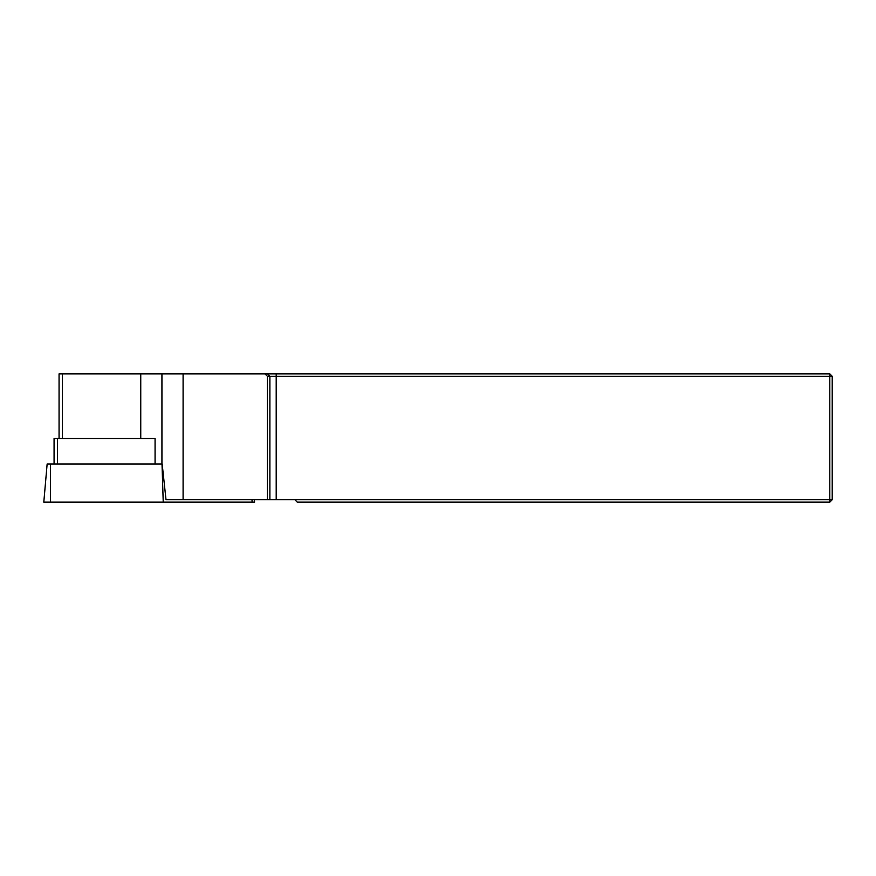 <?xml version="1.0" encoding="UTF-8"?>
<svg xmlns="http://www.w3.org/2000/svg" width="876" height="876" viewBox="0 0 876 876"><rect width="100%" height="100%" fill="white"/><g stroke="black" fill="none" stroke-linecap="round" stroke-linejoin="round"><path stroke-width="1.31" d="M59.064 438.482L59.064 373.844L829.791 373.844L832.2 376.253L832.2 499.747L829.791 502.156L297.282 502.156L294.884 499.747L829.791 499.747L829.791 376.253L267.355 376.253L267.355 499.747L166.013 499.747L162.169 463.984L47.14 463.984L43.8 502.156L50.556 502.156L50.381 463.984M267.355 499.747L294.884 499.747M54.071 463.984L54.071 438.482L155.074 438.482L155.074 463.984M264.891 373.844L267.355 376.253M829.791 502.156L829.791 499.747L832.2 499.747M829.791 373.844L829.791 376.253L832.2 376.253M254.39 499.747L254.598 502.156L163.232 502.156L162.005 463.984M163.232 502.156L50.556 502.156M140.751 438.482L140.751 373.844M62.448 438.482L62.448 373.844M183.095 499.747L183.095 373.844M161.929 463.984L161.929 373.844M267.519 373.844L269.885 376.253L269.885 499.747M276.203 499.747L276.203 373.844M57.444 438.482L57.444 463.984M252.135 502.156L252.003 499.747"/></g></svg>
